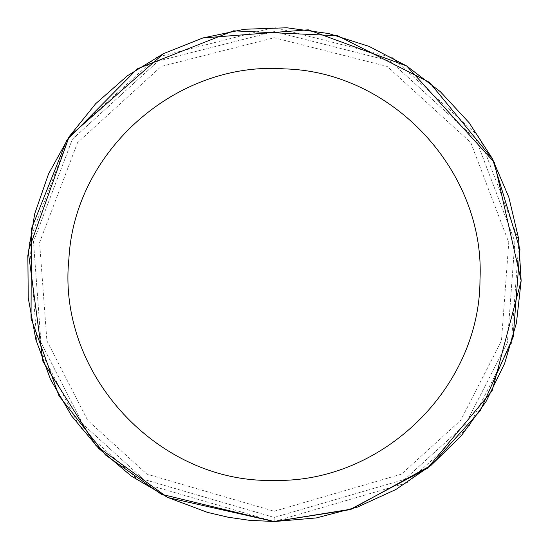 <?xml version="1.0" encoding="UTF-8"?>
<svg xmlns="http://www.w3.org/2000/svg" width="549" height="549" viewBox="0 0 549 549"><rect width="100%" height="100%" fill="white"/><g stroke="black" fill="none" stroke-linecap="round" stroke-linejoin="round"><path stroke-width="0.41" stroke-dasharray="2.75 2.06" d="M274.177 517.433L404.778 479.339L465.559 424.137L507.393 342.521L514.88 241.629L475.921 139.165L390.099 61.008L274.177 31.568L158.263 61.008L72.434 139.165L33.482 241.629L40.962 342.521L82.803 424.137L143.577 479.339L274.177 517.433L404.778 479.339L465.559 424.137L507.393 342.521L514.88 241.629L475.921 139.165L390.099 61.008L274.177 31.568L158.263 61.008L72.434 139.165L33.482 241.629L40.962 342.521L82.803 424.137L143.577 479.339L274.177 517.433L274.177 521.55L406.994 482.811L468.798 426.669L511.345 343.674L518.956 241.073L479.339 136.873L392.061 57.391L274.177 27.45L156.293 57.391L69.016 136.873L29.399 241.073L37.009 343.674L79.557 426.669L141.368 482.811L274.177 521.55M202.958 37.936L163.581 53.589M167.383 497.277L168.152 497.641M274.177 511.256L401.456 474.13L460.693 420.335L501.463 340.792L508.758 242.466L470.795 142.603L387.148 66.436L274.177 37.744L161.207 66.436L77.567 142.603L39.597 242.466L46.891 340.792L87.668 420.335L146.899 474.13L274.177 511.256"/><path stroke-width="0.82" d="M430.965 465.422L480.286 410.707L513.219 336.901L519.944 249.335L492.652 159.162L429.49 82.377L337.704 35.754L233.469 30.826L137.264 68.858L66.752 140.304L31.355 228.995L31.046 318.31L58.976 395.836L105.49 454.991L161.282 494.244L274.177 521.55L316.389 517.92L357.358 507.125L395.884 489.495L430.828 465.538L461.16 435.961L486.002 401.642L504.606 363.582L516.444 322.901L521.145 280.793L518.592 238.506L508.848 197.276L492.199 158.311L469.148 122.77L440.353 91.69L406.679 65.983L369.1 46.411L328.734 33.551L286.763 27.773L244.422 29.248L202.958 37.936L163.581 53.589L127.464 75.735L95.663 103.72L69.105 136.735L48.587 173.8L34.697 213.822L27.848 255.635L28.246 297.997L35.877 339.673L50.522 379.428L71.734 416.101L98.909 448.608L131.232 475.997L167.761 497.456L207.419 512.361L228.061 517.206L249.04 520.267L274.177 521.55L351.532 509.129L430.828 465.538M274.177 480.375C382.276 483.051 479.908 387.875 479.984 279.743C485.419 171.755 392.755 71.727 284.663 68.893C176.847 60.713 74.492 150.797 68.906 258.778C56.684 374.034 158.524 483.751 274.177 480.375M168.152 497.641L274.177 521.55L349.788 509.692L427.541 468.187L492.137 390.813L521.145 280.793M521.152 280.731L494.326 162.394L406.754 66.038M406.658 65.976L308.25 29.811L202.958 37.936M163.581 53.589L69.208 136.584M69.105 136.735L28.219 251.291L42.952 361.503L96.096 445.726L167.383 497.277"/></g></svg>
